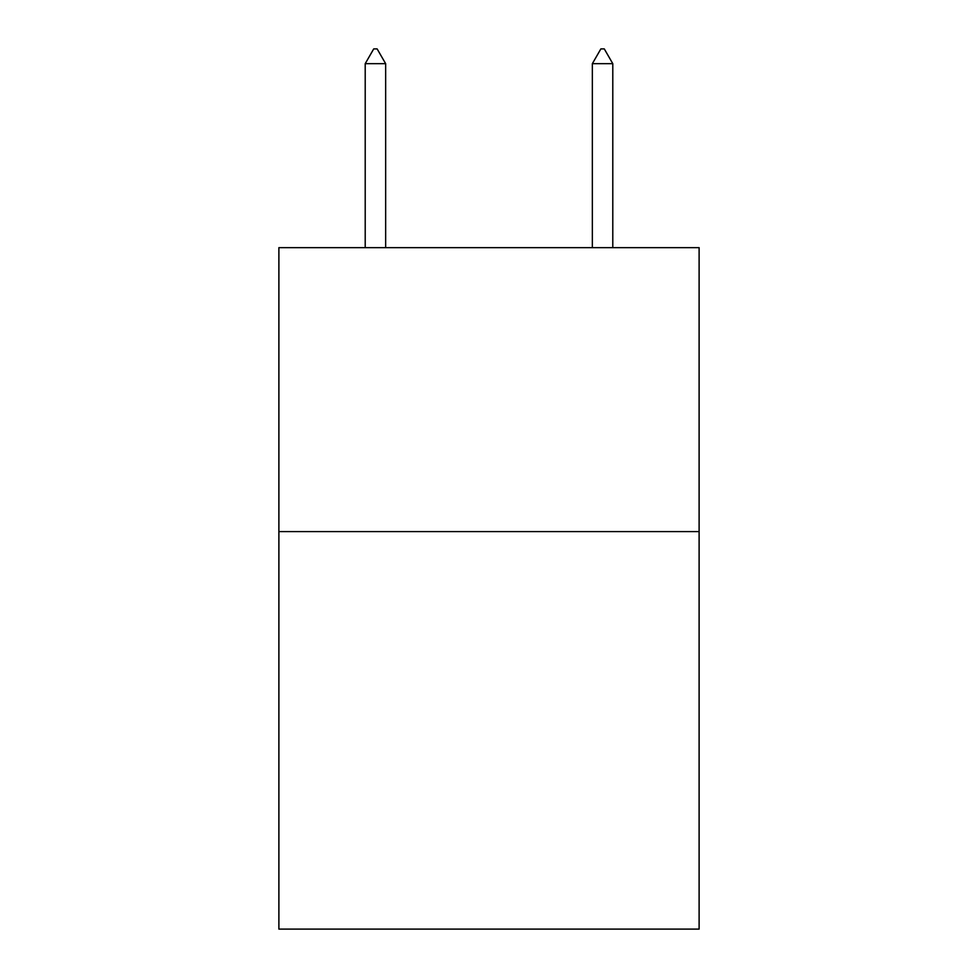 <?xml version="1.0" encoding="UTF-8"?>
<svg xmlns="http://www.w3.org/2000/svg" width="978" height="978" viewBox="0 0 978 978"><rect width="100%" height="100%" fill="white"/><g stroke="black" fill="none" stroke-linecap="round" stroke-linejoin="round"><path stroke-width="1.47" d="M699.111 531.592L699.111 929.1L278.889 929.1L278.889 247.654L699.111 247.654L699.111 531.592L278.889 531.592M385.65 63.668L377.129 48.9L373.718 48.9L365.21 63.668L385.65 63.668L385.65 247.654M365.21 63.668L365.21 247.654M600.871 48.9L604.282 48.9L612.79 63.668L592.35 63.668L600.871 48.9M612.79 247.654L612.79 63.668M592.35 247.654L592.35 63.668"/></g></svg>
